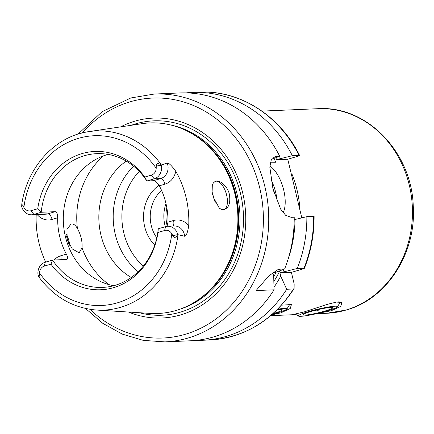 <?xml version="1.0" encoding="UTF-8"?>
<svg xmlns="http://www.w3.org/2000/svg" width="434" height="434" viewBox="0 0 434 434"><rect width="100%" height="100%" fill="white"/><g stroke="black" fill="none" stroke-linecap="round" stroke-linejoin="round"><path stroke-width="0.65" d="M166.808 207.555A37.405 32.903 -92.5 0 0 167.209 226.006M165.994 203.6A33.467 29.441 -92.5 0 0 165.327 226.689M161.589 190.472A33.467 29.441 -92.5 0 0 156.782 237.854M159.018 185.296A37.405 32.903 -92.5 0 0 154.748 245.096M133.645 166.244A66.939 58.883 -92.5 0 0 138.164 271.711M126.234 161.101A66.939 58.883 -92.5 0 0 98.903 220.564A66.939 58.883 -92.5 0 0 131.22 277.472M212.438 193.927A66.939 58.883 87.5 0 1 214.499 200.926M215.183 202.456L212.183 192.37M221.828 209.6A14.767 6.857 -106.5 0 0 223.033 209.747A14.767 6.857 73.5 0 0 223.819 209.617A14.767 6.857 73.5 0 0 226.439 194.334A14.767 6.857 73.5 0 0 216.23 181.168A14.767 6.857 -106.5 0 0 215.443 181.298A14.767 6.857 -106.5 0 0 215.112 181.417C219.479 179.025 227.926 186.582 229.434 194.589C230.736 204.512 228.203 209.513 221.828 209.6L219.333 208.212L213.099 196.824L212.638 184.358L213.327 182.991L215.112 181.417M82.026 247.868L79.379 252.371L78.608 252.496L72.294 248.964L67.205 239.644L66.95 229.434L70.997 224.052L71.8 223.917C73.813 223.917 75.679 225.436 77.409 228.479C80.941 234.957 82.476 241.418 82.026 247.868A78.749 69.272 -92.5 0 0 109.015 284.628M69.831 245.698A14.767 6.857 73.5 0 0 66.407 234.447M68.67 243.572L66.559 236.416M161.258 165.273A11.338 9.977 87.5 0 1 154.184 178.835L146.866 181A66.939 58.883 -92.5 0 0 96.858 153.652A66.939 58.883 -92.5 0 0 84.294 155.752A66.939 58.883 -92.5 0 0 41.203 212.275L33.885 214.439A11.338 9.977 87.5 0 1 31.753 214.797A11.338 9.977 87.5 0 1 21.705 206.579L21.771 204.392L23.062 205.532L23.886 207.419A7.405 6.51 -92.5 0 0 31.107 210.712L37.747 208.743A69.212 60.885 87.5 0 1 81.901 153.631A69.212 60.885 87.5 0 1 144.766 177.072L151.406 175.103A7.405 6.51 -92.5 0 0 156.207 168.256L156.251 166.113C156.62 163.119 158.242 162.804 161.123 165.153L167.209 163.01C168.777 162.831 171.631 165.582 175.765 171.262A90.635 79.726 87.5 0 1 188.73 225.685C187.607 232.64 186.246 236.161 184.656 236.253L177.674 234.642C175.884 237.892 174.267 238.239 172.824 235.678L171.826 233.796A7.405 6.51 -92.5 0 0 164.605 230.508L157.965 232.472A69.212 60.885 87.5 0 1 113.811 287.585A69.212 60.885 87.5 0 1 50.946 264.149L44.301 266.113A7.405 6.51 -92.5 0 0 39.499 272.959L39.635 275.096L38.946 277.076C54.049 297.111 73.237 308.097 96.511 310.039L150.289 313.408A95.371 83.892 -92.5 0 0 175.976 310.489A95.371 83.892 87.5 0 0 199.07 299.183A95.371 83.892 87.5 0 0 237.805 214.613A95.371 83.892 87.5 0 0 191.974 133.661A95.371 83.892 87.5 0 0 142.157 123.663L88.862 131.621A89.675 78.885 -92.5 0 0 79.313 133.737M45.668 262.103A91.422 80.42 87.5 0 1 36.206 214.608M66.917 259.407L66.619 259.456C68.067 259.141 67.975 257.367 66.337 254.129A66.939 58.883 87.5 0 1 57.679 217.781C57.635 213.973 56.821 211.938 55.232 211.673L41.203 212.275L37.747 208.743M38.946 277.076L38.192 275.78A11.338 9.977 87.5 0 1 45.266 262.223L52.585 260.058L50.946 264.149M167.074 226.309L167.969 222.154A66.939 58.883 87.5 0 0 159.311 185.806C157.287 182.584 155.323 180.891 153.419 180.718L146.866 181L144.766 177.072M212.622 184.396A14.767 6.857 -106.5 0 1 213.327 182.991M157.965 232.472L158.253 228.783L165.571 226.619A11.338 9.977 87.5 0 1 167.698 226.26A11.338 9.977 87.5 0 1 177.745 234.479M66.619 259.456L52.585 260.058A66.939 58.883 -92.5 0 0 102.592 287.406A66.939 58.883 -92.5 0 0 115.156 285.306A66.939 58.883 -92.5 0 0 158.253 228.783M113.768 285.697A66.939 58.883 -92.5 0 1 63.397 222.902A66.939 58.883 -92.5 0 1 106.753 154.792A66.939 58.883 87.5 0 1 108.142 154.401M120.609 126.88A100.053 88.01 -92.5 0 1 134.665 121.222A100.053 88.01 87.5 0 1 242.687 192.897A100.053 88.01 87.5 0 1 180.794 314.862A100.053 88.01 -92.5 0 1 128.545 312.046M276.089 270.328L279.919 269.194L278.091 269.514L268.923 275.829L256.049 290.579L274.055 289.809A124.032 109.108 87.5 0 1 213.685 336.898A124.032 109.108 -92.5 0 1 190.401 340.788L164.909 341.884A124.032 109.108 -92.5 0 0 188.193 337.988A124.032 109.108 -92.5 0 0 267.398 199.933A124.032 109.108 -92.5 0 0 154.292 94.042L130.797 97.97L102.061 111.722L78.055 134.111M279.919 269.194L284.617 268.993L275.796 272.313L271.825 273.214M154.292 94.042L179.779 92.952A124.032 109.108 87.5 0 1 279.697 156.235L275.031 156.631L271.223 160.075L269.829 167.155L272.877 188.383L280.673 209.15L285.67 215.313L291.187 217.331L294.219 217.201A124.032 109.108 87.5 0 1 284.617 268.993M271.624 159.338L279.697 156.235M272.926 273.165L273.708 276.436L274.055 289.809M306.86 216.658A124.032 109.108 87.5 0 1 297.252 268.451L304.413 268.255C310.956 251.812 314.189 234.55 314.113 216.457L306.86 216.658L294.219 219.691M287.769 159.251L276.046 159.75L292.337 155.697L299.585 155.47C279.935 115.509 239.573 89.919 199.195 92.117A124.032 109.108 -92.5 0 1 299.113 155.405C300.04 155.421 299.509 155.735 297.523 156.349L287.769 159.251L301.798 217.852M270.453 162.224L275.916 162.262L276.046 159.75M283.152 212.774A27.564 12.803 73.5 0 0 283.755 190.217A27.564 12.803 73.5 0 0 269.883 165.978M274 287.2A113.784 100.091 -92.5 0 0 280.722 276.132L286.69 289.266L293.471 288.973L294.111 288.55L294.154 283.907L291.404 272.373L279.946 272.861L297.252 268.451M313.641 216.371A124.032 109.108 -92.5 0 1 304.033 268.163C304.928 268.179 304.093 268.586 301.527 269.378L291.404 272.373M295.977 314.536L292.142 314.753L304.451 311.834L327.106 304.413L336.475 302.086L341.954 302.411L340.744 306.35L331.392 310.679L318.778 313.164M292.142 314.753L270.707 315.67M281.568 305.156L291.436 304.576L290.227 308.514L280.874 312.843L271.662 314.856M338.498 301.88A23.626 2.414 -13.4 0 1 340.088 302.352A23.626 2.414 -13.4 0 1 340.023 302.623L337.402 306.833A20.083 2.051 -13.4 0 1 322.104 312.328A20.083 2.051 -13.4 0 1 300.87 316.305A20.083 2.051 -13.4 0 1 298.538 316.093A20.083 2.051 -13.4 0 1 311.796 310.701A20.083 2.051 -13.4 0 1 334.972 306.209A20.083 2.051 -13.4 0 1 337.402 306.833M330.963 307.397A15.358 1.568 -13.4 0 1 332.742 307.56A15.358 1.568 -13.4 0 1 322.603 311.688A15.358 1.568 -13.4 0 1 304.88 315.117A15.358 1.568 -13.4 0 1 303.024 314.639A15.358 1.568 -13.4 0 1 314.721 310.435A15.358 1.568 -13.4 0 1 330.963 307.397M314.927 310.386L317.346 311.07L319.359 309.317M317.346 311.07L317.059 309.854M287.981 304.044A23.626 2.414 -13.4 0 1 289.565 304.516A23.626 2.414 -13.4 0 1 289.505 304.787L286.879 308.997A20.083 2.051 -13.4 0 1 272.286 314.314M277.733 309.198A20.083 2.051 -13.4 0 1 284.454 308.373A20.083 2.051 -13.4 0 1 286.879 308.997M277 309.925A15.358 1.568 -13.4 0 1 280.44 309.561A15.358 1.568 -13.4 0 1 282.225 309.724A15.358 1.568 -13.4 0 1 273.132 313.56M280.722 276.132L279.946 272.861M186.11 92.887A124.032 109.108 87.5 0 1 192.419 92.409A124.032 109.108 87.5 0 1 292.337 155.697M286.69 289.266A124.032 109.108 87.5 0 1 203.041 340.251A124.032 109.108 87.5 0 1 196.71 340.31M295.022 219.452A113.784 100.091 87.5 0 1 287.802 260.075M284.14 269.172A113.784 100.091 87.5 0 1 282.816 272.015M280.5 158.486A113.784 100.091 -92.5 0 0 279.355 156.376M139.249 171.408A62.019 54.554 -92.5 0 0 143.307 266.091M103.498 155.871A78.749 69.272 -92.5 0 0 77.409 228.479M96.511 310.039A89.675 78.885 -92.5 0 0 120.663 307.294A89.675 78.885 -92.5 0 0 178.043 234.604M37.172 214.564A17.246 15.168 -92.5 0 0 52.085 219.436L57.679 217.781M66.337 254.129L60.744 255.783A17.246 15.168 -92.5 0 0 54.131 259.988M52.085 219.436A5.908 2.745 73.5 0 0 47.919 213.837L55.232 211.673M31.753 214.797L45.787 214.195A11.338 9.977 -92.5 0 0 47.919 213.837L33.885 214.439L31.107 210.712M161.491 165.121A89.675 78.885 -92.5 0 0 88.862 131.621C55.319 136.081 26.946 167.106 21.771 204.392M156.207 168.256A84.956 74.735 -92.5 0 0 78.266 138.397A84.956 74.735 -92.5 0 0 23.886 207.419M39.499 272.959A84.956 74.735 -92.5 0 0 117.44 302.818A84.956 74.735 -92.5 0 0 171.826 233.796M151.406 175.103L154.184 178.835L160.732 178.553A11.338 9.977 -92.5 0 0 167.209 163.01M156.251 166.113L161.123 165.153M153.419 180.718L160.732 178.553A5.908 2.745 73.5 0 1 164.904 184.152A17.246 15.168 -92.5 0 0 175.765 171.262M159.311 185.806L164.904 184.152M188.73 225.685A17.246 15.168 -92.5 0 0 173.562 220.499L167.969 222.154M184.656 236.253A11.338 9.977 -92.5 0 0 174.246 225.978L167.698 226.26M173.562 220.499A5.908 2.745 -106.5 0 1 172.895 226.038M164.605 230.508L165.571 226.619M172.824 235.678L177.674 234.642M60.744 255.783A5.908 2.745 -106.5 0 1 60.923 259.7M44.301 266.113L45.266 262.223M39.635 275.096L38.252 275.905M23.062 205.532L21.7 206.421M191.974 133.661L192.951 134.236A94.661 83.268 87.5 0 1 238.434 214.586A94.661 83.268 87.5 0 1 199.987 298.527L199.07 299.183M188.53 131.741A94.585 83.198 87.5 0 1 238.657 214.575A94.585 83.198 87.5 0 1 195.799 301.391M171.967 125.296A94.585 83.198 87.5 0 1 239.926 214.521A94.585 83.198 87.5 0 1 179.85 309.23M139.292 312.719A97.276 85.569 -92.5 0 0 180.338 312.165A97.276 85.569 87.5 0 0 240.517 193.586A97.276 85.569 87.5 0 0 135.489 123.902A97.276 85.569 -92.5 0 0 131.258 125.29M89.968 309.323A120.099 105.641 -92.5 0 0 185.416 334.256A120.099 105.641 -92.5 0 0 259.711 187.857A120.099 105.641 -92.5 0 0 130.043 101.827A120.099 105.641 -92.5 0 0 82.406 132.896M276.659 156.365L273.61 157.271M270.995 179.703A27.564 12.803 -106.5 0 1 275.731 192.588A27.564 12.803 -106.5 0 1 277.109 201.674M272.85 188.275A26.382 12.255 -106.5 0 1 274.169 192.908A26.382 12.255 -106.5 0 1 274.331 193.629M270.512 161.99A108.283 95.252 87.5 0 1 270.773 162.484M275.916 162.262A108.283 95.252 -92.5 0 0 273.93 158.605M273.718 276.746A108.283 95.252 -92.5 0 0 276.236 272.151M318.003 108.701C366.404 105.348 411.361 151.672 413.222 205.391C416.694 252.311 387.454 298.679 346.408 309.984L326.769 313.267A102.375 90.055 -92.5 0 0 345.985 310.055A102.375 90.055 -92.5 0 0 411.361 196.108A102.375 90.055 -92.5 0 0 318.003 108.701L261.941 111.104M292.039 174.251A102.375 90.055 87.5 0 1 299.807 207.398M294.111 288.55C273.192 320.39 245.096 337.527 209.817 339.958A124.032 109.108 -92.5 0 0 293.471 288.973M279.832 270.8A110.252 96.983 87.5 0 1 273.859 281.498M276.371 157.602A110.252 96.983 87.5 0 1 277.375 159.414M85.531 308.482L102.809 323.346L122.312 334.126L143.291 340.386L164.909 341.884M316.424 313.711L326.769 313.267M339.974 301.89L340.088 302.352M298.538 316.093L295.38 314.173M289.456 304.055L289.565 304.516M192.419 92.409L199.195 92.117M203.041 340.251L209.817 339.958"/></g></svg>
